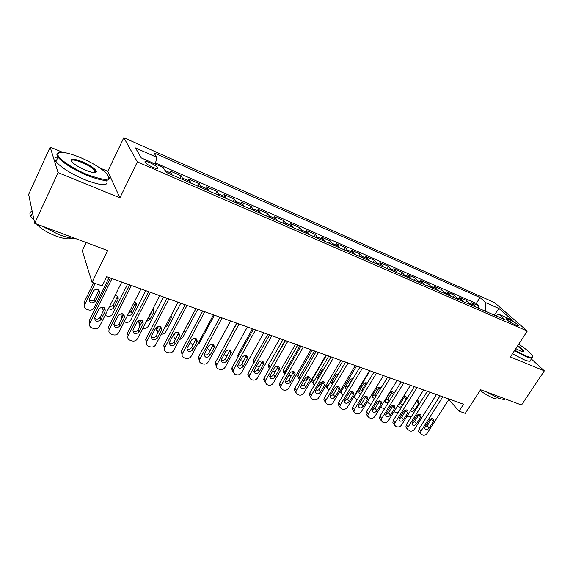 <?xml version="1.0" encoding="UTF-8"?>
<svg xmlns="http://www.w3.org/2000/svg" width="573" height="573" viewBox="0 0 573 573"><rect width="100%" height="100%" fill="white"/><g stroke="black" fill="none" stroke-linecap="round" stroke-linejoin="round"><path stroke-width="0.86" d="M152.747 167.252C156.816 168.892 158.463 169.014 157.697 167.61C156.322 166.091 153.786 164.487 150.09 162.789C145.993 161.12 144.332 160.999 145.098 162.424C146.487 163.95 149.037 165.554 152.747 167.252M86.215 242.544L82.268 250.738L92.052 282.367L102.18 285.92L106.743 276.702L463.536 404.23L459.045 411.17L465.262 413.355L480.604 389.733L521.537 405.011L544.35 370.846L531.329 358.977M62.815 152.382L50.166 147.068L28.65 194.426L34.709 223.312L58.074 172.616L119.907 197.821L137.355 161.887L123.825 137.699L107.788 171.298L99.903 167.975M137.355 161.887L527.289 331.036L494.592 302.623L123.825 137.699M50.166 147.068L58.074 172.616M475.705 307.021L471.715 302.766L479.028 305.961L477.789 307.93M470.755 304.872L466.794 300.617L465.555 302.601M466.794 300.617L459.338 297.358L463.271 301.613M450.593 296.098L446.732 291.85L454.325 295.167L453.078 297.179M437.672 290.475L433.876 286.235L441.618 289.616L440.372 291.65M424.493 284.745L420.775 280.505L428.668 283.957L427.415 286.013M411.063 278.901L407.417 274.668L415.461 278.184L414.215 280.269M397.361 272.934L393.794 268.716L402.002 272.304L400.742 274.41M383.38 266.853L379.899 262.649L388.272 266.302L387.011 268.436M369.112 260.651L365.724 256.453L374.262 260.185L373.002 262.341M354.558 254.319L351.256 250.129L359.973 253.939L358.712 256.124M339.696 247.851L336.494 243.675L345.39 247.565L344.122 249.778M324.526 241.247L321.424 237.093L330.499 241.061L329.239 243.303M309.033 234.507L306.032 230.367L315.308 234.421L314.04 236.692M293.204 227.624L290.318 223.499L299.786 227.639L298.519 229.938M277.031 220.591L274.266 216.487L283.936 220.712L282.668 223.04M260.507 213.4L257.864 209.317L267.749 213.636L266.481 216M243.618 206.051L241.104 201.997L251.203 206.409L249.935 208.801M226.349 198.537L223.964 194.512L234.293 199.024L233.025 201.445M208.687 190.852L206.445 186.855L217.002 191.468L215.734 193.925M190.616 182.995L188.531 179.027L199.325 183.74L198.057 186.232M172.129 174.951L170.202 171.012L181.247 175.839L179.979 178.368M510.822 320.336L508.144 319.161C506.697 318.552 506.074 318.495 506.274 319.003C507.614 320.615 510.12 322.312 513.78 324.11L516.481 325.285C517.892 325.879 518.508 325.937 518.314 325.435C516.968 323.831 514.475 322.126 510.822 320.336L509.798 321.919M485.625 311.34L485.854 302.709L480.002 297.537L153.958 152.862L156.758 157.331L135.479 147.927L141.252 157.912L163.119 167.474L166.184 172.366L505.307 319.899L499.026 314.348L495.523 315.644M485.854 302.709L499.09 308.561L512.441 320.214L499.026 314.348M479.028 305.961L476.27 303.475L155.591 163.033M181.247 175.839L183.274 179.8M199.325 183.74L201.51 187.729M217.002 191.468L219.33 195.486M234.293 199.024L236.756 203.064M251.203 206.409L253.796 210.477M267.749 213.636L270.463 217.733M283.936 220.712L286.779 224.831M299.786 227.639L302.737 231.771M315.308 234.421L318.366 238.569M330.499 241.061L333.665 245.23M345.39 247.565L348.649 251.748M359.973 253.939L363.325 258.129M374.262 260.185L377.707 264.389M388.272 266.302L391.803 270.52M402.002 272.304L405.612 276.53M415.461 278.184L419.157 282.417M428.668 283.957L432.429 288.198M441.618 289.616L445.45 293.863M454.325 295.167L458.228 299.414M92.052 282.367L107.652 250.544L34.709 223.312M527.289 331.036L510.357 356.986L544.35 370.846M448.838 399.488L459.045 411.17M476.27 303.475L480.002 297.537M156.758 157.331L155.369 164.086M494.184 315.057L499.09 308.561M119.907 197.821L107.788 171.298M449.103 399.066L427.186 433.303C425.99 434.893 424.579 435.516 422.946 435.186L420.475 433.661L420.876 431.247L442.814 396.824M440.064 395.836L419.035 428.89L420.876 431.247M429.17 428.067C427.458 429.922 426.004 430.13 424.815 428.697L425.13 426.727L429.306 420.188C430.996 418.34 432.443 418.118 433.646 419.508L433.346 421.542L429.17 428.067L427.308 425.732L424.844 427.308M431.763 418.591L427.308 425.732M419.293 432.142L418.641 431.304L419.035 428.89M405.226 410.096L404.431 412.94M411.743 408.785L417.208 400.591M410.526 410.719C411.801 411.844 413.169 411.564 414.637 409.881L418.648 403.514L418.927 401.515L416.872 400.634M407.052 416.256L408.628 416.815L411.65 416.17M514.783 350.21L525.778 355.897C531.794 358.254 533.85 357.953 531.937 355.009C529.696 352.116 525.283 348.513 518.701 344.194M532.747 356.821C533.277 358.712 530.949 358.626 525.77 356.564L514.454 350.705M517.734 345.677C521.795 348.484 523.815 350.411 523.786 351.45C523.543 351.929 522.383 351.743 520.313 350.898L515.807 348.628M505.422 398.994C504.376 399.703 502.048 399.402 498.453 398.092L486.241 391.839M498.854 398.242C498.553 399.345 496.762 399.302 493.468 398.128C489.184 396.459 484.737 393.909 480.117 390.478M530.763 359.83C531.271 361.742 528.936 361.678 523.751 359.629L512.441 353.792M523.006 351.707L523.049 351.199C522.512 350.053 520.635 348.377 517.419 346.156M87.153 174.521C106.249 181.462 112.602 180.953 106.206 172.989C100.447 167.681 91.881 162.546 80.514 157.596C65.881 151.759 58.339 150.842 57.894 154.832C58.561 159.022 72.95 168.749 87.153 174.521M108.992 176.899C110.403 181.97 103.054 181.455 86.953 175.338C72.728 169.15 63.073 163.083 57.995 157.145L56.978 155.161C56.691 153.872 57.35 153.063 58.947 152.733M85.427 170.124C79.74 167.681 75.407 165.117 72.427 162.438C69.154 158.291 72.384 158.033 82.111 161.672C90.255 165.325 95.032 168.584 96.457 171.427C96.321 173.368 92.647 172.939 85.427 170.124M95.211 172.616L95.562 171.742L95.125 170.847C92.862 168.133 88.457 165.332 81.918 162.453C75.17 159.781 71.611 159.315 71.238 161.056M75.4 238.504C71.009 238.339 65.551 237.057 59.019 234.665L40.962 225.655M71.876 238.175C69.125 239.543 63.89 238.862 56.183 236.14C47.022 232.545 40.511 228.512 36.651 224.043M106.535 180.366C109.106 186.275 101.887 186.067 84.883 179.743C70.665 173.59 61.025 167.531 55.982 161.55C54.106 158.8 54.729 157.26 57.844 156.93M34.086 220.361L30.806 216.465C29.295 213.793 29.739 212.003 32.145 211.086M436.468 394.553L414.501 429.163C413.305 430.767 411.872 431.397 410.211 431.061L407.661 429.449L408.076 427.064L430.058 392.261M427.336 391.287L406.271 424.708L408.076 427.064M416.471 423.862C414.709 425.76 413.233 425.954 412.037 424.45L412.359 422.502L416.542 415.891C418.276 414 419.751 413.792 420.962 415.26L420.654 417.273L416.471 423.862L414.637 421.527L412.059 423.125M419.121 414.272L414.637 421.527M406.565 428.002L405.863 427.086L406.271 424.708M423.59 389.948L401.58 424.951C400.377 426.57 398.923 427.2 397.232 426.856L395.922 426.434L394.611 425.145L395.026 422.81L417.058 387.613M414.372 386.653L393.257 420.446L395.026 422.81M403.535 419.586C401.723 421.527 400.212 421.699 399.009 420.109L399.345 418.197L403.535 411.507C405.319 409.58 406.816 409.394 408.04 410.941L407.725 412.918L403.535 419.586L401.737 417.237L399.03 418.863M406.228 409.874L401.737 417.237M393.594 423.791L392.842 422.781L393.257 420.446M410.461 385.257L388.415 420.646C387.198 422.287 385.736 422.924 384.01 422.573L382.678 422.136L381.303 420.754L381.733 418.469L403.8 382.879M401.15 381.933L379.999 416.098L381.733 418.469M390.349 415.224C388.48 417.208 386.94 417.359 385.736 415.683L386.073 413.813L390.277 407.045C392.111 405.075 393.644 404.903 394.876 406.536L394.546 408.485L390.349 415.224L388.587 412.875L385.758 414.515M393.099 405.398L388.587 412.875M380.386 419.493L379.577 418.383L379.999 416.098M397.082 380.472L374.993 416.27C373.775 417.925 372.292 418.569 370.538 418.204L369.177 417.767L367.744 416.277L368.181 414.043L390.292 378.051M387.677 377.113L366.491 411.672L368.181 414.043M376.912 410.777C374.978 412.811 373.41 412.94 372.206 411.163L372.55 409.337L376.762 402.497C378.653 400.477 380.221 400.334 381.446 402.06L381.109 403.965L376.912 410.777L375.186 408.427L372.228 410.075M379.706 400.835L375.186 408.427M366.921 415.117L366.054 413.892L366.491 411.672M393.021 405.398L391.903 407.532M398.178 404.975L400.477 403.442L404.817 396.251M397.769 405.627L397.877 406.171C399.059 407.668 400.498 407.489 402.203 405.641L406.221 399.209L406.501 397.239C405.87 396.151 404.81 395.972 403.335 396.702M394.016 411.658L396.151 412.646L398.192 412.553M385.099 400.692L387.842 399.123L392.19 391.825M393.959 393.544L393.852 392.885C392.641 391.359 391.18 391.531 389.461 393.407L385.428 399.933L385.128 401.802C385.779 403.02 386.897 403.213 388.494 402.382M380.88 406.723L382.17 407.976L384.698 408.513M372.121 396.308L374.978 394.733L379.333 387.327M380.866 388.222C379.555 386.868 378.094 387.097 376.482 388.917L372.45 395.513L372.135 397.34L374.606 398.436M367.823 401.143L367.859 402.282L369.213 403.65L371.068 404.201M357.266 399.66L356.012 399.238L354.601 397.769L355.009 395.585L370.015 370.803M358.891 391.832L361.871 390.249L366.24 382.743M367.286 383.144C365.846 382.377 364.507 382.778 363.268 384.34L359.228 391.008L358.906 392.791L360.661 394.059M383.437 375.594L361.305 411.801C360.088 413.477 358.583 414.129 356.8 413.756L355.41 413.305L353.921 411.693L354.365 409.537L376.511 373.123M373.933 372.199L352.71 407.159L354.365 409.537M363.21 406.25C361.212 408.327 359.615 408.427 358.411 406.551L358.77 404.782L362.981 397.855C364.937 395.785 366.534 395.671 367.766 397.504L367.415 399.352L363.21 406.25L361.52 403.886L358.44 405.548M366.054 396.187L361.52 403.886M353.197 410.655L352.266 409.308L352.71 407.159M343.227 394.969L341.093 393.157L341.515 391.044L356.535 365.982M345.419 387.276L348.52 385.686L352.889 378.08M340.462 392.247L339.775 391.517M353.319 378.18L349.802 379.677L345.763 386.424L345.426 388.15L346.579 389.396M369.521 370.624L347.36 407.245C346.128 408.943 344.609 409.595 342.79 409.215L341.372 408.757L339.825 407.016L340.276 404.939L362.458 368.102M359.916 367.193L338.664 402.554L340.276 404.939M349.236 401.623C347.166 403.757 345.533 403.829 344.344 401.838L344.71 400.126L348.928 393.128C350.955 391.008 352.588 390.915 353.806 392.863L353.455 394.654L349.236 401.623L347.589 399.259L344.373 400.928M352.137 391.452L347.589 399.259M339.209 406.107L338.213 404.631L338.664 402.554M355.324 365.553L333.128 402.604C331.896 404.316 330.356 404.975 328.501 404.588L327.061 404.115L325.45 402.239L325.908 400.248L348.119 362.974M345.619 362.086L324.347 397.863L325.908 400.248M334.99 396.91C332.841 399.102 331.173 399.137 329.998 397.017L330.37 395.384L334.589 388.301C336.702 386.13 338.364 386.073 339.574 388.136L339.209 389.855L334.99 396.91L333.386 394.546L330.034 396.208M337.934 386.625L333.386 394.546M324.948 401.472L323.881 399.847L324.347 397.863M340.835 360.374L318.617 397.87C317.385 399.596 315.823 400.262 313.932 399.868L312.457 399.388L310.788 397.347L311.254 395.463L333.486 357.745M331.036 356.872L309.735 393.071L311.254 395.463M320.45 392.104C318.216 394.346 316.525 394.346 315.365 392.097L315.737 390.55L319.97 383.38C322.162 381.152 323.86 381.131 325.049 383.33L324.683 384.97L320.45 392.104L318.896 389.733L315.408 391.395M323.451 381.704L318.896 389.733M310.408 396.752L309.27 394.955L309.735 393.071M326.058 355.088L303.812 393.035C302.573 394.783 300.99 395.456 299.063 395.048L297.559 394.561L295.833 392.347L296.298 390.578L318.552 352.409M316.153 351.55L294.823 388.186L296.298 390.578M305.624 387.198C303.296 389.497 301.563 389.454 300.438 387.069L305.051 378.359C307.336 376.067 309.069 376.089 310.229 378.431L309.857 379.978L305.624 387.198L304.12 384.827L300.481 386.474M308.675 376.69L304.12 384.827M295.575 391.932L294.364 389.948L294.823 388.186M310.974 349.695L288.706 388.1C287.46 389.876 285.855 390.55 283.893 390.134L282.36 389.633L280.569 387.233L281.035 385.6L303.31 346.959M300.954 346.121L279.617 383.201L281.035 385.6M290.49 382.198C288.054 384.555 286.292 384.462 285.211 381.926L289.816 373.231C292.216 370.881 293.978 370.953 295.102 373.438L290.49 382.198L289.036 379.82C288.061 381.217 286.801 381.761 285.254 381.453M293.591 371.576L289.036 379.82M280.577 387.083L279.151 384.834L279.617 383.201M328.909 390.184L327.326 388.451L327.756 386.417L342.797 361.076M335.549 387.269L333.644 389.891M331.695 382.621L333.615 382.27M326.803 387.677L325.786 385.772M338.951 373.295L336.079 374.928L332.032 381.747L331.688 383.416L332.319 384.454M326.481 355.239L312.271 379.469L311.841 381.41L312.887 383.015M314.341 385.249L313.302 383.645L313.739 381.704L328.795 356.069M322.148 381.754L320.78 384.075L318.466 385.923M317.7 377.879L318.652 377.908M324.175 368.532L322.09 370.086L318.036 376.984L317.9 379.19M312.242 350.153L298.024 374.663L297.58 376.497L298.705 378.266M299.564 380.049L298.999 378.739L299.443 376.898L314.52 350.963M308.195 376.619L306.627 379.312L303.289 381.374M308.876 364.048L303.404 373.446M297.731 344.967L283.492 369.757L283.055 371.476L284.423 373.517M284.609 374.527L284.867 371.992L299.958 345.763M287.947 376.482L291.836 374.971M282.919 339.674L268.68 364.757L268.243 366.348L269.554 368.518M269.568 368.482L285.103 340.455M272.39 371.311L275.656 371.189M295.568 344.194L273.285 383.072C272.039 384.863 270.413 385.543 268.415 385.113L266.846 384.605L265.005 382.005L263.637 379.605L264.089 378.116L265.457 380.515L265.005 382.005L263.637 379.605M285.447 340.577L264.089 378.116M287.746 341.393L265.457 380.515M275.047 377.084C272.497 379.505 270.707 379.362 269.668 376.669L274.274 368.002C276.78 365.588 278.578 365.71 279.66 368.36L275.047 377.084L273.643 374.706C272.626 376.16 271.316 376.697 269.704 376.325M278.199 366.362L273.643 374.706M267.82 334.274L253.567 359.658L253.144 361.105L253.832 362.974M256.511 366.011L259.612 366.505M279.839 338.571L257.542 377.929C256.289 379.749 254.641 380.436 252.607 379.992L251.01 379.476L249.119 376.654L249.549 375.322L271.853 335.714M269.604 334.911L248.238 372.923L249.549 375.322M259.275 371.87C256.604 374.348 254.777 374.155 253.81 371.283L258.402 362.659C261.037 360.181 262.864 360.36 263.881 363.182L259.275 371.87L257.929 369.492C256.862 371.003 255.501 371.533 253.839 371.082M262.484 361.047L257.929 369.492M249.105 376.805L247.808 374.248L248.238 372.923M252.406 328.766L238.153 354.458L237.938 357.036M240.323 360.553L243.396 361.456M263.781 332.827L241.477 372.686C240.216 374.52 238.547 375.215 236.463 374.763L234.83 374.233L232.903 371.175L233.311 370.022L255.615 329.912M253.431 329.131L232.058 367.622L233.311 370.022M243.174 366.548C240.366 369.084 238.511 368.833 237.623 365.782L242.193 357.201C244.965 354.666 246.82 354.902 247.765 357.903L243.174 366.548L241.885 364.163C240.775 365.739 239.356 366.254 237.63 365.717M246.44 355.618L241.885 364.163M232.874 371.497L231.657 368.768L232.058 367.622M236.685 323.143L222.038 350.339M223.907 354.773L226.937 356.12M247.371 326.968L225.06 367.329C223.799 369.184 222.102 369.886 219.982 369.42L218.313 368.883C216.773 368.281 216.121 367.178 216.358 365.574L239.027 323.981M236.9 323.222L215.534 362.2L216.723 364.607M226.729 361.105C223.771 363.705 221.894 363.389 221.092 360.152L225.633 351.629C228.555 349.029 230.439 349.329 231.291 352.531L226.729 361.105L225.497 358.727C224.337 360.367 222.861 360.868 221.078 360.238M230.045 350.082L225.497 358.727M216.293 366.061L215.169 363.167L215.534 362.2M230.69 321.002L215.097 349.387M207.283 348.57L210.191 350.54M230.597 320.973L208.293 361.857C207.025 363.74 205.313 364.442 203.143 363.97L201.438 363.418C199.784 362.752 199.125 361.556 199.468 359.837L222.08 317.929M220.011 317.191L198.645 356.671L199.776 359.078M209.933 355.547C206.817 358.211 204.912 357.824 204.224 354.386L208.715 345.934C211.795 343.277 213.708 343.642 214.452 347.045L209.933 355.547L208.758 353.169C207.541 354.873 206.015 355.36 204.167 354.637M213.306 344.437L208.758 353.169M199.354 360.51L198.344 357.43L198.645 356.671M214.409 315.186L199.304 343.22L197.176 345.096M190.673 341.529C190.537 343.048 191.203 344.101 192.678 344.688L193.094 344.824M213.464 314.849L191.16 356.263C189.892 358.168 188.152 358.877 185.939 358.39L184.198 357.831C182.415 357.101 181.748 355.812 182.214 353.971L204.747 311.733M202.756 311.017L181.397 351.02L182.458 353.419M192.764 349.874C189.477 352.588 187.55 352.13 186.991 348.499L191.432 340.111C194.684 337.397 196.618 337.841 197.234 341.444L192.764 349.874L191.661 347.489C190.386 349.265 188.796 349.738 186.891 348.907M196.195 338.672L191.661 347.489M182.049 354.823L181.397 351.02M175.625 338.972C174.128 338.177 173.59 336.96 174.02 335.32L175.381 332.648M197.785 309.241L182.687 337.626L179.342 339.832M173.855 336.229L173.153 335.312M183.231 332.519L188.596 322.413M195.937 308.582L173.655 350.547C172.38 352.481 170.611 353.197 168.355 352.696L166.578 352.116C164.652 351.313 164 349.931 164.601 347.969L187.034 305.402M185.108 304.714L163.763 345.24L164.752 347.646M175.223 344.072C171.75 346.837 169.809 346.3 169.393 342.468L173.755 334.166C177.193 331.395 179.148 331.917 179.614 335.721L175.223 344.072L174.185 341.687C172.845 343.535 171.191 343.986 169.228 343.034M178.704 332.784L174.185 341.687M164.358 349.007L163.763 345.24M178.024 302.179L155.756 344.71C154.481 346.665 152.683 347.381 150.384 346.873L148.557 346.285C146.495 345.397 145.843 343.915 146.609 341.837L168.913 298.927M167.065 298.261L145.743 339.338L146.659 341.737M157.281 338.134C153.621 340.949 151.666 340.341 151.408 336.308L155.691 328.085C159.323 325.263 161.285 325.865 161.593 329.876L157.281 338.134L156.322 335.757C154.911 337.676 153.199 338.099 151.179 337.031M160.834 326.775L156.322 335.757M146.273 343.055L145.743 339.338M159.702 295.632L137.456 338.736C136.166 340.72 134.347 341.444 131.998 340.914L130.143 340.312C127.987 339.374 127.321 337.841 128.151 335.699L150.377 292.302M148.608 291.664L127.313 333.293L128.151 335.699M138.945 332.068L138.924 332.104C135.142 334.919 133.158 334.245 132.986 330.098L137.262 321.768C141.087 319.018 143.057 319.72 143.171 323.867L138.945 332.068L138.043 329.726C136.553 331.695 134.777 332.082 132.714 330.886M142.548 320.636L138.057 329.69M140.951 288.928L118.604 332.87C117.264 334.704 115.467 335.355 113.203 334.825L111.298 334.209C109.092 333.25 108.397 331.688 109.221 329.518L131.418 285.519M129.727 284.917L108.469 327.119L109.221 329.518M120.187 325.865L120.065 326.087C116.197 328.709 114.206 327.964 114.091 323.852L118.475 315.207C122.371 312.665 124.348 313.445 124.405 317.549L120.187 325.865L119.256 323.709C117.644 325.6 115.839 325.894 113.834 324.59M123.854 314.369L119.377 323.487M121.77 282.074L99.315 326.846C97.933 328.544 96.157 329.131 93.972 328.594L92.024 327.964C89.76 326.99 89.044 325.4 89.854 323.193L112.007 278.585M110.403 278.012L89.187 320.801L89.854 323.193M100.991 319.519L100.748 319.92C96.823 322.348 94.824 321.525 94.76 317.456L99.265 308.51C103.226 306.168 105.203 307.028 105.203 311.089L100.991 319.519L100.275 317.148L100.031 317.549C98.291 319.354 96.457 319.555 94.516 318.137M104.723 307.959L100.275 317.148M157.84 332.841L156.952 329.339L158.571 326.195M180.803 303.174L165.719 331.925C164.723 333.543 163.248 334.274 161.292 334.138M156.716 330.42L155.835 327.835M164.845 327.348L167.209 325.622L171.27 317.872L171.162 315.279M139.081 320.214L138.68 320.995L139.203 324.483M139.762 326.374L139.533 323.229L141.187 320.006M163.455 296.972L148.386 326.094C147.161 327.985 145.427 328.673 143.2 328.157L142.956 328.078M147.77 318.753L148.944 317.492L153.27 308.711M146.344 321.503L149.832 319.705L153.893 311.855L153.034 308.539M121.576 313.553L120.903 314.885L121.677 317.113L123.274 313.961M145.728 290.64L130.673 320.149C129.434 322.062 127.686 322.749 125.415 322.219L124.234 321.825M128.588 313.259L131.253 311.483L135.579 302.601M127.593 315.214C129.477 315.83 130.973 315.322 132.077 313.689L136.138 305.71C136.811 303.898 136.202 302.651 134.326 301.964M121.677 317.113L121.426 319.448M103.448 307.2L102.682 308.732L103.376 310.931M104.472 308.783L104.823 308.073M127.614 284.158L112.451 314.291C111.169 316.067 109.429 316.683 107.244 316.153L105.081 315.415M109.271 307.049L113.089 305.495L117.501 296.377M108.548 308.489C110.489 309.814 112.251 309.549 113.834 307.694L117.995 299.428C118.661 297.086 117.673 295.783 115.03 295.532M93.643 282.926L84.066 302.451L84.682 304.671L95.111 283.442M109.085 277.54L93.814 308.288C92.489 309.929 90.778 310.48 88.672 309.95L86.788 309.32C84.603 308.353 83.902 306.806 84.682 304.671M89.152 299.844C91.021 301.291 92.812 301.133 94.516 299.364L99.022 290.017M95.412 301.169L99.451 293.011C99.437 289.064 97.525 288.212 93.714 290.461L89.395 299.12C89.467 303.081 91.394 303.891 95.182 301.563L94.746 298.977M469.788 303.353L474.731 305.502M165.017 170.503L171.757 173.44M182.873 178.289L190.2 181.483M201.059 186.218L208.221 189.334M218.843 193.968L225.841 197.019M236.226 201.546L243.074 204.525M253.23 208.952L259.927 211.874M269.862 216.207L276.415 219.065M286.142 223.298L292.552 226.099M302.071 230.246L308.346 232.982M317.664 237.043L323.809 239.722M332.934 243.697L338.951 246.318M347.89 250.215L353.785 252.786M362.537 256.604L368.317 259.118M376.891 262.857L382.556 265.328M390.958 268.988L396.509 271.409M404.753 274.997L410.189 277.368M418.269 280.892L423.605 283.22M431.526 286.672L436.755 288.95M444.526 292.337L449.655 294.572M457.275 297.896L462.311 300.087M507.449 320.235L508.144 319.161M433.346 421.542L431.455 419.228M405.39 411.414L404.839 410.712M412.889 407.682L414.637 409.881M416.879 401.336L418.648 403.514M420.654 417.273L418.799 414.952M407.725 412.918L405.906 410.597M394.546 408.485L392.763 406.157M381.109 403.965L379.369 401.63M400.477 403.442L402.203 405.641M404.474 397.032L406.221 399.209M387.842 399.123L389.318 401.05M391.846 392.641L393.343 394.546M374.978 394.733L376.024 396.122M378.989 388.179L380.042 389.554M355.009 395.585L354.687 395.134M361.871 390.249L362.473 391.08M365.889 383.631L366.498 384.447M367.415 399.352L365.71 397.017M341.515 391.044L340.727 389.919M353.455 394.654L351.786 392.312M339.209 389.855L337.59 387.513M324.683 384.97L323.1 382.621M309.857 379.978L308.324 377.628M294.73 374.885L293.247 372.536M327.756 386.417L326.503 384.562M313.739 381.704L312.271 379.469M299.443 376.898L298.024 374.663M284.867 371.992L283.492 369.757M270.005 366.999L268.68 364.757M279.28 369.685L277.855 367.336M254.641 361.534L253.567 359.658M263.516 364.378L262.148 362.029M238.755 355.554L238.153 354.458M247.414 358.956L246.104 356.607M230.969 353.426L229.716 351.07M214.173 347.768L212.977 345.419M197.005 341.988L195.88 339.639M174.249 334.79L173.877 333.952M184.026 331.015L184.212 331.409M188.087 323.373L188.273 323.759M179.456 336.086L178.396 333.73M161.514 330.041L160.533 327.699M143.171 323.867L142.262 321.525M124.405 317.549L123.575 315.207M105.203 311.089L104.458 308.754M157.095 329.024L156.35 327.212M166.542 324.103L167.209 325.622M170.589 316.375L171.27 317.872M139.576 323.129L138.73 320.901M148.944 317.492L149.832 319.705M152.977 309.678L153.893 311.855M131.267 311.454L132.091 313.66M135.3 303.532L136.138 305.71M113.203 305.28L113.955 307.486M117.229 297.258L117.995 299.428M98.764 290.848L99.451 293.011M157.21 168.591L157.697 167.61M418.641 431.304L420.475 433.661M433.646 419.508L433.138 418.892M418.426 400.907L418.927 401.515M523.049 351.199L522.741 351.672M523.077 351.593L523.786 351.45M55.982 161.55L57.995 157.145M95.125 170.847L94.28 172.638M30.806 216.465L32.496 212.776M95.562 171.742L96.457 171.427M57.894 154.832L56.978 155.161M405.863 427.086L407.661 429.449M420.962 415.26L420.417 414.58M392.842 422.781L394.611 425.145M408.04 410.941L407.453 410.189M379.577 418.383L381.303 420.754M394.876 406.536L394.238 405.713M366.054 413.892L367.744 416.277M381.446 402.06L380.766 401.15M405.963 396.566L406.501 397.239M393.271 392.147L393.852 392.885M367.859 402.282L367.465 401.73M380.336 387.642L380.83 388.279M354.601 397.769L353.792 396.616M352.266 409.308L353.921 411.693M367.766 397.504L367.021 396.495M341.093 393.157L339.861 391.373M338.213 404.631L339.825 407.016M353.806 392.863L353.011 391.746M323.881 399.847L325.45 402.239M339.574 388.136L338.715 386.897M309.27 394.955L310.788 397.347M325.049 383.33L324.125 381.955M294.364 389.948L295.833 392.347M310.229 378.431L309.241 376.912M279.151 384.834L280.569 387.233M295.102 373.438L294.042 371.762M327.326 388.451L325.822 386.216M313.302 383.645L311.841 381.41M298.999 378.739L297.58 376.497M284.43 373.718L283.055 371.476M269.539 368.539L268.243 366.348M279.66 368.36L278.528 366.498M254.018 362.645L253.144 361.105M247.808 374.248L249.119 376.654M263.881 363.182L262.678 361.133M238.196 356.571L237.745 355.747M231.657 368.768L232.903 371.175M247.765 357.903L246.497 355.647M215.169 363.167L216.358 365.574M231.291 352.531L230.031 350.175M198.344 357.43L199.468 359.837M214.452 347.045L213.256 344.688M181.161 351.564L182.214 353.971M197.234 341.444L196.102 339.094M174.02 335.32L173.626 334.417M163.613 345.562L164.601 347.969M179.614 335.721L178.561 333.371M145.692 339.431L146.609 341.837M161.593 329.876L160.612 327.534M138.924 332.104L138.043 329.726M120.065 326.087L119.256 323.709M100.748 319.92L100.031 317.549M156.952 329.339L156.157 327.405M170.761 316.052L171.42 317.521M139.533 323.229L138.68 320.995M153.055 309.52L153.972 311.698M131.253 311.483L132.077 313.689M113.089 305.495L113.834 307.694M94.516 299.364L95.182 301.563"/></g></svg>
